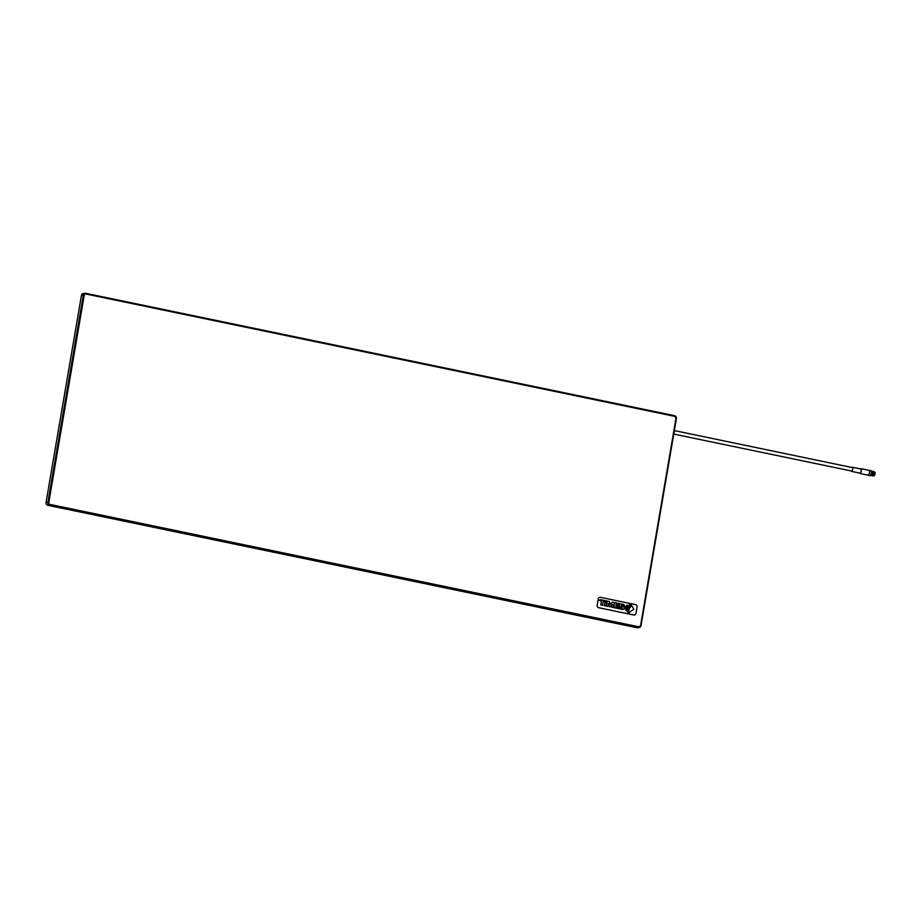 <?xml version="1.0" encoding="UTF-8"?>
<svg xmlns="http://www.w3.org/2000/svg" width="921" height="921" viewBox="0 0 921 921"><rect width="100%" height="100%" fill="white"/><g stroke="black" fill="none" stroke-linecap="round" stroke-linejoin="round"><path stroke-width="1.38" d="M874.892 472.404A1.692 0.599 101.7 0 1 874.95 472.485A1.692 0.599 101.7 0 1 874.996 474.096A1.692 0.599 101.7 0 1 874.317 475.558A1.692 0.599 101.7 0 1 874.225 475.604M873.81 475.743A1.865 0.656 -78.3 0 0 873.868 475.766A1.865 0.656 -78.3 0 0 873.937 475.777A1.865 0.656 -78.3 0 0 874.144 475.685A1.865 0.656 -78.3 0 0 874.892 474.073A1.865 0.656 -78.3 0 0 874.846 472.289A1.865 0.656 -78.3 0 0 874.628 472.105A1.865 0.656 -78.3 0 0 874.57 472.105M871.139 475.167A2.049 0.714 -78.3 0 0 871.174 475.236A2.049 0.714 -78.3 0 0 871.485 475.443A2.049 0.714 -78.3 0 0 872.567 473.382A2.049 0.714 -78.3 0 0 872.164 471.425A2.049 0.714 -78.3 0 0 871.945 471.517A2.049 0.714 -78.3 0 0 871.888 471.575M872.037 471.471A2.222 0.783 101.7 0 1 872.118 471.391A2.222 0.783 101.7 0 1 872.36 471.287A2.222 0.783 101.7 0 1 872.44 471.287A2.222 0.783 101.7 0 1 872.774 473.521A2.222 0.783 101.7 0 1 871.611 475.65A2.222 0.783 101.7 0 1 871.531 475.639A2.222 0.783 101.7 0 1 871.278 475.42A2.222 0.783 101.7 0 1 871.231 475.317M871.243 470.965A2.395 0.84 101.7 0 1 871.289 471.057A2.395 0.84 101.7 0 1 871.358 473.336A2.395 0.84 101.7 0 1 870.391 475.409A2.395 0.84 101.7 0 1 870.299 475.466M869.758 475.616A2.579 0.898 -78.3 0 0 869.85 475.65A2.579 0.898 -78.3 0 0 869.942 475.662A2.579 0.898 -78.3 0 0 870.218 475.535A2.579 0.898 -78.3 0 0 871.254 473.313A2.579 0.898 -78.3 0 0 871.185 470.861A2.579 0.898 -78.3 0 0 870.898 470.608A2.579 0.898 -78.3 0 0 870.806 470.608M867.939 475.132A2.464 0.863 -78.3 0 0 868.019 475.167A2.464 0.863 -78.3 0 0 868.112 475.167A2.464 0.863 -78.3 0 0 869.401 472.807A2.464 0.863 -78.3 0 0 869.033 470.332A2.464 0.863 -78.3 0 0 868.94 470.332M868.871 470.297A2.579 0.898 101.7 0 1 869.056 470.24A2.579 0.898 101.7 0 1 869.148 470.251A2.579 0.898 101.7 0 1 869.539 472.83A2.579 0.898 101.7 0 1 868.192 475.294A2.579 0.898 101.7 0 1 868.1 475.294A2.579 0.898 101.7 0 1 867.87 475.132M874.248 472.059A1.865 0.656 101.7 0 1 874.501 472.784M874.133 474.856A1.865 0.656 101.7 0 1 873.615 475.616M872.129 471.633A1.83 0.645 101.7 0 1 872.199 471.644A1.83 0.645 101.7 0 1 872.475 473.475A1.83 0.645 101.7 0 1 871.519 475.236A1.83 0.645 101.7 0 1 871.45 475.224A1.83 0.645 101.7 0 1 871.393 475.213M860.375 468.893A2.464 0.863 101.7 0 1 860.79 468.628A2.464 0.863 101.7 0 1 860.882 468.639A2.464 0.863 101.7 0 1 861.25 471.103A2.464 0.863 101.7 0 1 859.961 473.475A2.464 0.863 101.7 0 1 859.88 473.475A2.464 0.863 101.7 0 1 859.512 473.037M860.732 468.973A2.118 0.737 101.7 0 1 860.813 468.985A2.118 0.737 101.7 0 1 861.123 471.103A2.118 0.737 101.7 0 1 860.018 473.129A2.118 0.737 101.7 0 1 859.949 473.129A2.118 0.737 101.7 0 1 859.88 473.106M851.925 467.5A2.118 0.737 101.7 0 1 852.328 467.235A2.118 0.737 101.7 0 1 852.397 467.235A2.118 0.737 101.7 0 1 852.719 469.353A2.118 0.737 101.7 0 1 851.614 471.379A2.118 0.737 101.7 0 1 851.534 471.379A2.118 0.737 101.7 0 1 851.211 470.953M852.27 467.58A1.761 0.622 101.7 0 1 852.328 467.58A1.761 0.622 101.7 0 1 852.593 469.342A1.761 0.622 101.7 0 1 851.672 471.034A1.761 0.622 101.7 0 1 851.614 471.034A1.761 0.622 101.7 0 1 851.557 471.011M873.73 471.725L874.133 471.817A2.049 0.714 101.7 0 1 874.374 471.978L873.304 475.927L873.776 471.794M874.397 472.001A2.049 0.714 101.7 0 1 874.42 472.036A2.049 0.714 101.7 0 1 874.466 473.981A2.049 0.714 101.7 0 1 873.638 475.754A2.049 0.714 101.7 0 1 873.419 475.846M874.064 471.771L873.304 472.3M873.764 471.587L874.294 472.266A1.865 0.656 -78.3 0 0 874.294 472.254L874.041 474.776L872.843 475.754M873.799 471.587L873.154 475.973M873.776 471.575L872.97 475.927M873.488 475.455L873.568 471.54L874.156 472.657L873.453 475.489M873.902 472.231L872.671 475.881L873.672 471.552M873.465 471.506L873.914 472.323M873.073 475.374L873.154 471.448L873.741 472.577L873.05 475.409M873.154 471.448L872.279 475.708M872.935 475.524L872.337 475.8L872.981 471.414L873.476 472.093L872.843 475.363M872.671 475.881L873.027 471.414M872.636 475.317L872.74 471.368L873.327 472.496L872.636 475.328M872.164 475.754L872.855 471.379M872.567 471.333L871.922 475.708L872.532 471.333L873.131 472.45L872.429 475.282M872.486 475.34L871.738 475.662M872.36 471.287L871.588 475.65M872.44 471.287L872.222 475.236M638.69 626.775A1.761 1.646 85.6 0 0 640.602 625.382L675.979 418.422A1.761 1.646 85.6 0 0 674.656 416.35L86.09 294.041A1.761 1.646 85.6 0 0 84.179 295.434L48.801 502.394A1.761 1.646 85.6 0 0 50.125 504.466L638.69 626.775L638.311 627.489L49.757 505.18A2.464 2.303 -94.4 0 1 47.904 502.279L83.281 295.319A2.464 2.303 -94.4 0 1 85.354 293.327L83.5 293.465A2.464 2.303 85.6 0 0 81.428 295.457L46.05 502.429A2.464 2.303 85.6 0 0 47.904 505.318L636.469 627.638A2.464 2.303 85.6 0 0 637.067 627.673L638.921 627.535A2.464 2.303 -94.4 0 1 638.311 627.489L636.469 627.638M873.73 473.037L873.534 474.223M873.062 475.662L873.361 471.713M873.269 475.708L873.568 471.759M872.751 471.587L871.98 475.535M872.947 471.633L872.187 475.57M873.154 471.667L872.394 475.616M873.983 471.84L873.212 475.789M874.179 471.886L873.419 475.835M622.642 605.558L624.415 605.684A1.324 1.232 85.6 0 0 623.54 604.475L620.708 603.877A1.416 1.324 85.6 0 0 619.396 604.637L619.234 605.569A1.163 1.082 85.6 0 0 619.983 606.479L622.377 607.975L619.004 606.939L618.877 607.676A1.232 1.151 85.6 0 0 619.845 608.885L622.861 609.506A1.335 1.243 85.6 0 0 624.093 608.654L624.254 607.745A1.002 0.933 85.6 0 0 623.655 606.732L621.272 605.868L621.33 605.051L622.642 605.558M637.056 607.077A2.118 1.969 85.6 0 0 635.478 604.602L600.55 597.338A2.118 1.969 85.6 0 0 598.224 599.018L597.165 605.247A2.118 1.969 85.6 0 0 598.742 607.722L633.671 614.986A2.118 1.969 85.6 0 0 635.997 613.305L637.056 607.077M600.032 597.303L600.008 597.315A2.118 1.969 85.6 0 0 598.247 599.018L597.188 605.247A2.118 1.969 85.6 0 0 598.777 607.722L633.694 614.986A2.118 1.969 85.6 0 0 634.212 615.021L634.189 615.021M599.341 600.469L601.448 600.906L600.768 604.947L602.518 605.316L603.209 601.275L606.018 601.862A4.755 4.432 85.6 0 0 605.074 602.058L604.199 605.627L605.914 605.983L606.766 600.987L600.135 599.606L599.341 600.469M624.426 607.779L626.821 608.274L627.615 607.319L625.313 606.835L624.426 607.779M628.836 605.281L629.561 605.12L627.638 611.291L625.301 608.355L627.777 611.878L630.194 604.901L628.836 605.281M607.261 601.091L606.398 606.087L608.021 606.421L608.528 603.531L609.541 606.743L610.312 606.904L612.396 604.395L611.912 607.238L613.478 607.561L614.33 602.553L612.281 602.127L610.324 604.475L609.276 601.505L607.261 601.091M625.06 608.309L628.387 613.075L633.832 609.172L630.897 604.291L629.457 604.763L630.586 604.533L628.214 612.361L625.06 608.309M618.509 606.548L618.705 605.465L616.184 604.947L616.356 604.003L619.142 604.59L619.303 603.589L614.814 602.656L613.962 607.664L618.452 608.597L618.659 607.423L615.873 606.847L616.011 606.03L618.521 606.559L618.705 605.465L616.195 604.947L616.356 604.003M626.107 606.041L629.976 606.835A2.337 2.176 85.6 0 0 628.525 607.077A3.12 2.913 85.6 0 0 628.191 607.307L625.589 610.082L627.259 610.427L631.334 606.087L626.925 605.178L626.107 606.041M627.259 610.427L631.311 606.087L626.913 605.178M629.964 606.835L629.976 606.835A2.337 2.176 85.6 0 0 629.4 606.801M618.44 608.585L618.636 607.423L615.861 606.847L616.011 606.03M619.131 604.579L619.303 603.589L614.814 602.668M629.457 604.763L630.586 604.533M628.203 612.361L624.979 608.459M628.375 613.075L633.821 609.172L630.897 604.291M610.312 604.475L609.265 601.505L607.25 601.091M613.455 607.561L614.33 602.553L612.269 602.138M612.384 604.395L610.301 606.904M608.01 606.421L608.528 603.531M627.765 611.878L630.183 604.901M628.893 605.247L629.561 605.12M627.638 611.291L625.278 608.39M626.81 608.274L627.615 607.319L625.313 606.835M624.311 606.202L624.403 605.684A1.324 1.232 85.6 0 0 623.529 604.475L620.708 603.877A1.416 1.324 85.6 0 0 620.466 603.877M623.022 609.506A1.335 1.243 85.6 0 0 624.081 608.654L624.231 607.745A1.002 0.933 85.6 0 0 623.644 606.732L621.261 605.868L621.33 605.051M622.112 608.194L619.004 606.939M605.903 605.983L606.766 600.987L600.135 599.606M603.197 601.275L602.507 605.316M84.179 295.434L81.428 295.457M86.09 294.041L85.354 293.327A2.464 2.303 -94.4 0 1 85.952 293.362L674.517 415.682L674.656 416.35M48.801 502.394L46.05 502.429M50.125 504.466L47.904 505.318M641.004 625.497L676.417 418.56L641.039 625.52A2.464 2.303 -94.4 0 1 638.921 627.535L640.602 625.382M674.575 415.693A2.464 2.303 -94.4 0 1 676.382 418.525M85.987 293.373L674.54 415.682L675.979 418.422M872.199 471.644L871.439 471.483M870.898 470.608L869.148 470.251M869.033 470.332L860.882 468.639M860.813 468.985L852.397 467.235M674.356 430.591L852.328 467.58M673.769 434.079L851.614 471.034M859.949 473.129L851.534 471.379M868.019 475.167L859.88 473.475M869.85 475.65L868.1 475.294M871.45 475.224L870.69 475.075"/></g></svg>
